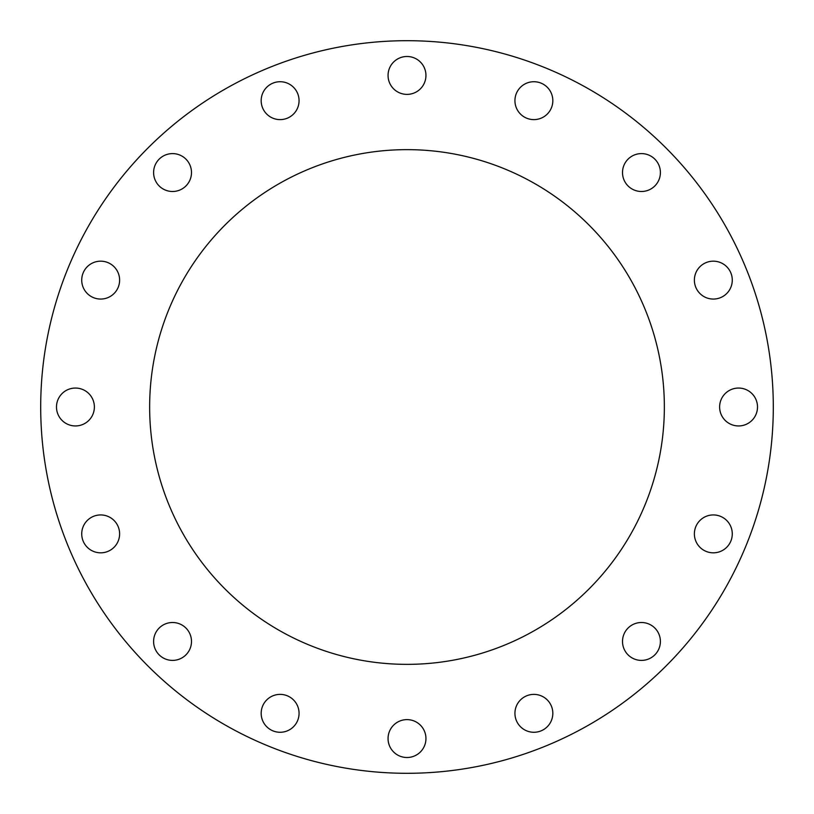 <?xml version="1.0" encoding="UTF-8"?>
<svg xmlns="http://www.w3.org/2000/svg" width="814" height="814" viewBox="0 0 814 814"><rect width="100%" height="100%" fill="white"/><g stroke="black" fill="none" stroke-linecap="round" stroke-linejoin="round"><path stroke-width="1.22" d="M533.882 119.617A18.946 18.946 0 0 1 514.936 100.671A18.946 18.946 0 0 1 533.882 81.726A18.946 18.946 0 0 1 552.828 100.671A18.946 18.946 0 0 1 533.882 119.617M641.452 191.494A18.946 18.946 0 0 1 622.506 172.548A18.946 18.946 0 0 1 641.452 153.602A18.946 18.946 0 0 1 660.398 172.548A18.946 18.946 0 0 1 641.452 191.494M713.329 299.064A18.946 18.946 0 0 1 694.383 280.118A18.946 18.946 0 0 1 713.329 261.172A18.946 18.946 0 0 1 732.274 280.118A18.946 18.946 0 0 1 713.329 299.064M738.563 425.946A18.946 18.946 0 0 1 719.617 407A18.946 18.946 0 0 1 738.563 388.054A18.946 18.946 0 0 1 757.508 407A18.946 18.946 0 0 1 738.563 425.946M713.329 552.828A18.946 18.946 0 0 1 694.383 533.882A18.946 18.946 0 0 1 713.329 514.936A18.946 18.946 0 0 1 732.274 533.882A18.946 18.946 0 0 1 713.329 552.828M641.452 660.398A18.946 18.946 0 0 1 622.506 641.452A18.946 18.946 0 0 1 641.452 622.506A18.946 18.946 0 0 1 660.398 641.452A18.946 18.946 0 0 1 641.452 660.398M533.882 732.274A18.946 18.946 0 0 1 514.936 713.329A18.946 18.946 0 0 1 533.882 694.383A18.946 18.946 0 0 1 552.828 713.329A18.946 18.946 0 0 1 533.882 732.274M407 757.508A18.946 18.946 0 0 1 388.054 738.563A18.946 18.946 0 0 1 407 719.617A18.946 18.946 0 0 1 425.946 738.563A18.946 18.946 0 0 1 407 757.508M280.118 732.274A18.946 18.946 0 0 1 261.172 713.329A18.946 18.946 0 0 1 280.118 694.383A18.946 18.946 0 0 1 299.064 713.329A18.946 18.946 0 0 1 280.118 732.274M172.548 660.398A18.946 18.946 0 0 1 153.602 641.452A18.946 18.946 0 0 1 172.548 622.506A18.946 18.946 0 0 1 191.494 641.452A18.946 18.946 0 0 1 172.548 660.398M100.671 552.828A18.946 18.946 0 0 1 81.726 533.882A18.946 18.946 0 0 1 100.671 514.936A18.946 18.946 0 0 1 119.617 533.882A18.946 18.946 0 0 1 100.671 552.828M75.437 425.946A18.946 18.946 0 0 1 56.492 407A18.946 18.946 0 0 1 75.437 388.054A18.946 18.946 0 0 1 94.383 407A18.946 18.946 0 0 1 75.437 425.946M100.671 299.064A18.946 18.946 0 0 1 81.726 280.118A18.946 18.946 0 0 1 100.671 261.172A18.946 18.946 0 0 1 119.617 280.118A18.946 18.946 0 0 1 100.671 299.064M172.548 191.494A18.946 18.946 0 0 1 153.602 172.548A18.946 18.946 0 0 1 172.548 153.602A18.946 18.946 0 0 1 191.494 172.548A18.946 18.946 0 0 1 172.548 191.494M280.118 119.617A18.946 18.946 0 0 1 261.172 100.671A18.946 18.946 0 0 1 280.118 81.726A18.946 18.946 0 0 1 299.064 100.671A18.946 18.946 0 0 1 280.118 119.617M407 94.383A18.946 18.946 0 0 1 388.054 75.437A18.946 18.946 0 0 1 407 56.492A18.946 18.946 0 0 1 425.946 75.437A18.946 18.946 0 0 1 407 94.383M407 149.644A257.356 257.356 0 0 0 149.644 407A257.356 257.356 0 0 0 407 664.356A257.356 257.356 0 0 0 664.356 407A257.356 257.356 0 0 0 407 149.644M407 773.3A366.3 366.3 0 0 0 773.3 407A366.3 366.3 0 0 0 407 40.7A366.3 366.3 0 0 0 40.7 407A366.3 366.3 0 0 0 407 773.3"/></g></svg>
